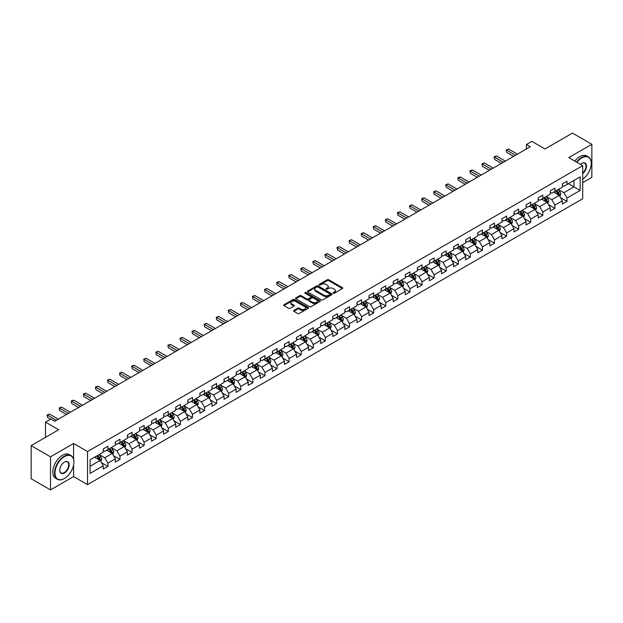 <?xml version="1.0" encoding="UTF-8"?>
<svg xmlns="http://www.w3.org/2000/svg" width="623" height="623" viewBox="0 0 623 623"><rect width="100%" height="100%" fill="white"/><g stroke="black" fill="none" stroke-linecap="round" stroke-linejoin="round"><path stroke-width="0.93" d="M333.282 293.223A0.755 0.436 0 0 0 334.349 293.223L342.424 288.566A1.075 0.623 0 0 0 342.743 288.122A1.075 0.623 0 0 0 342.424 287.686L328.742 279.782A1.075 0.623 0 0 0 327.223 279.782L319.147 284.446A0.755 0.436 0 0 0 320.206 285.061L321.258 284.462A3.442 1.986 0 0 1 326.117 284.462L327.262 285.116A3.442 1.986 0 0 1 328.266 286.518A3.442 1.986 0 0 1 327.262 287.927L326.211 288.527A0.755 0.436 0 0 0 327.277 289.142L328.321 288.542A3.442 1.986 0 0 1 333.188 288.542L334.325 289.197A3.442 1.986 0 0 1 335.338 290.606A3.442 1.986 0 0 1 334.325 292.008L333.282 292.608A0.755 0.436 0 0 0 333.282 293.223L333.282 292.608M293.854 310.418A1.075 0.623 0 0 0 293.534 310.854A1.075 0.623 0 0 0 293.854 311.298L297.685 313.509A1.075 0.623 0 0 0 299.211 313.509L308.183 308.33A1.075 0.623 0 0 0 308.494 307.894A1.075 0.623 0 0 0 308.183 307.458L294.492 299.554A1.075 0.623 0 0 0 292.974 299.554L284.002 304.733A1.075 0.623 0 0 0 283.691 305.177A1.075 0.623 0 0 0 284.002 305.613L288.644 308.292A1.075 0.623 0 0 0 290.162 308.292L294.001 306.072A1.075 0.623 0 0 0 294.313 305.636A1.075 0.623 0 0 0 294.001 305.192L291.704 303.868A2.874 1.659 0 0 1 290.863 302.692A2.874 1.659 0 0 1 292.639 301.158A2.874 1.659 0 0 1 295.769 301.516L304.779 306.718A2.874 1.659 0 0 1 305.62 307.894A2.874 1.659 0 0 1 303.845 309.429A2.874 1.659 0 0 1 300.707 309.07L299.211 308.206A1.075 0.623 0 0 0 297.685 308.206L293.854 310.418L293.854 311.298L297.685 309.094L297.685 308.206M582.715 182.64L591.85 177.36L591.85 144.279L572.49 133.096L544.993 148.967L531.832 141.366L526.412 144.497L530.282 146.732L54.769 421.265L50.899 419.03L45.479 422.16L45.479 437.362M73.592 459.198L73.592 443.49L50.51 456.815L31.15 445.64L58.64 429.761L45.479 422.16M73.592 443.49L87.532 451.543L582.715 165.648L582.715 198.737L87.532 484.624L87.532 451.543M591.85 144.279L568.768 157.603L582.715 165.648M321.328 299.865A1.075 0.623 0 0 0 322.854 299.865L331.818 294.687A1.075 0.623 0 0 0 332.137 294.243A1.075 0.623 0 0 0 331.818 293.807L318.135 285.91A1.075 0.623 0 0 0 316.616 285.91L307.645 291.089A1.075 0.623 0 0 0 307.334 291.525A1.075 0.623 0 0 0 307.645 291.961L321.328 299.865M305.325 293.386A0.755 0.436 0 0 1 306.088 293.495L306.088 292.6L319.996 300.629A1.075 0.623 0 0 1 320.315 301.073A1.075 0.623 0 0 1 319.996 301.509L311.033 306.687A1.075 0.623 0 0 1 309.506 306.687L295.824 298.791L295.824 297.911A1.075 0.623 0 0 0 295.512 298.347A1.075 0.623 0 0 0 295.824 298.791M295.824 297.911L299.663 295.691A1.075 0.623 0 0 1 301.189 295.691L306.734 298.9A1.075 0.623 0 0 0 308.253 298.9L310.799 297.428A1.075 0.623 0 0 0 311.118 296.992A1.075 0.623 0 0 0 310.799 296.548L305.021 293.215A0.755 0.436 0 0 1 306.088 292.6M50.51 456.815L50.51 489.904L31.15 478.721L31.15 445.64M101.432 462.648L107.896 466.386L107.896 463.123L115.333 458.824L115.333 462.095L119.982 459.408L119.982 456.145L127.411 451.854L127.411 455.117L132.06 452.43L132.06 449.167L139.497 444.877L139.497 448.139L144.139 445.461L144.139 442.198L151.576 437.899L151.576 441.17L156.225 438.483L156.225 435.22L163.654 430.929L163.654 434.192L168.303 431.505L168.303 428.242L175.741 423.952L175.741 427.214L180.39 424.536L180.39 421.273L187.819 416.974L187.819 420.237L192.468 417.558L192.468 414.295L199.905 410.004L199.905 413.267L204.546 410.58L204.546 407.317L211.984 403.026L211.984 406.289L216.633 403.611L216.633 400.34L224.062 396.049L224.062 399.312L228.711 396.633L228.711 393.37L236.148 389.079L236.148 392.342L240.79 389.655L240.79 386.392L248.227 382.101L248.227 385.364L252.876 382.686L252.876 379.415L260.313 375.124L260.313 378.387L264.954 375.708L264.954 372.445L272.391 368.154L272.391 371.417L277.04 368.73L277.04 365.467L284.47 361.176L284.47 364.439L289.119 361.761L289.119 358.49L296.556 354.199L296.556 357.462L301.197 354.783L301.197 351.52L308.634 347.229L308.634 350.492L313.283 347.805L313.283 344.542L320.713 340.251L320.713 343.514L325.362 340.828L325.362 337.565L332.799 333.274L332.799 336.537L337.44 333.858L337.44 330.595L344.877 326.296L344.877 329.567L349.526 326.88L349.526 323.617L356.963 319.326L356.963 322.589L361.605 319.903L361.605 316.64L369.042 312.349L369.042 315.612L373.691 312.933L373.691 309.67L381.12 305.371L381.12 308.642L385.769 305.955L385.769 302.692L393.206 298.401L393.206 301.664L397.848 298.978L397.848 295.715L405.285 291.424L405.285 294.687L409.934 292.008L409.934 288.745L417.363 284.446L417.363 287.717L422.012 285.03L422.012 281.767L429.449 277.476L429.449 280.739L434.099 278.053L434.099 274.79L441.528 270.499L441.528 273.762L446.177 271.083L446.177 267.82L453.614 263.521L453.614 266.784L458.255 264.105L458.255 260.842L465.693 256.551L465.693 259.814L470.342 257.128L470.342 253.865L477.771 249.574L477.771 252.837L482.42 250.158L482.42 246.887L489.857 242.596L489.857 245.859L494.498 243.18L494.498 239.917L501.936 235.626L501.936 238.889L506.585 236.203L506.585 232.94L514.022 228.649L514.022 231.912L518.663 229.233L518.663 225.962L526.1 221.671L526.1 224.934L530.749 222.255L530.749 218.992L538.179 214.701L538.179 217.964L542.828 215.278L542.828 212.015L550.265 207.724L550.265 210.987L554.906 208.308L554.906 205.037L562.343 200.746L562.343 204.009L566.992 201.33L566.992 198.067L580.153 190.467L580.153 176.87L573.962 180.452L573.962 186.884L580.153 190.467M107.896 466.386L103.254 469.064L103.254 465.802L90.086 473.402L90.086 459.813L103.254 452.212L103.254 448.949L107.896 446.263L107.896 449.526L115.333 445.235L115.333 441.972L119.982 439.285L119.982 442.548L127.411 438.257L127.411 434.994L132.06 432.315L132.06 435.578L139.497 431.287L139.497 428.017L144.139 425.338L144.139 428.601L151.576 424.31L151.576 421.047L156.225 418.36L156.225 421.623L163.654 417.332L163.654 414.069L168.303 411.39L168.303 414.653L175.741 410.362L175.741 407.092L180.39 404.413L180.39 407.676L187.819 403.385L187.819 400.122L192.468 397.435L192.468 400.698L199.905 396.407L199.905 393.144L204.546 390.465L204.546 393.728L211.984 389.437L211.984 386.167L216.633 383.488L216.633 386.751L224.062 382.46L224.062 379.197L228.711 376.51L228.711 379.773L236.148 375.482L236.148 372.219L240.79 369.54L240.79 372.803L248.227 368.505L248.227 365.242L252.876 362.563L252.876 365.826L260.313 361.535L260.313 358.272L264.954 355.585L264.954 358.848L272.391 354.557L272.391 351.294L277.04 348.607L277.04 351.878L284.47 347.579L284.47 344.317L289.119 341.638L289.119 344.901L296.556 340.61L296.556 337.347L301.197 334.66L301.197 337.923L308.634 333.632L308.634 330.369L313.283 327.682L313.283 330.953L320.713 326.654L320.713 323.392L325.362 320.713L325.362 323.976L332.799 319.685L332.799 316.422L337.44 313.735L337.44 316.998L344.877 312.707L344.877 309.444L349.526 306.757L349.526 310.028L356.963 305.729L356.963 302.466L361.605 299.788L361.605 303.051L369.042 298.76L369.042 295.497L373.691 292.81L373.691 296.073L381.12 291.782L381.12 288.519L385.769 285.832L385.769 289.095L393.206 284.804L393.206 281.541L397.848 278.863L397.848 282.126L405.285 277.835L405.285 274.564L409.934 271.885L409.934 275.148L417.363 270.857L417.363 267.594L422.012 264.907L422.012 268.17L429.449 263.879L429.449 260.616L434.099 257.938L434.099 261.201L441.528 256.91L441.528 253.639L446.177 250.96L446.177 254.223L453.614 249.932L453.614 246.669L458.255 243.982L458.255 247.245L465.693 242.954L465.693 239.691L470.342 237.013L470.342 240.276L477.771 235.985L477.771 232.714L482.42 230.035L482.42 233.298L489.857 229.007L489.857 225.744L494.498 223.057L494.498 226.32L501.936 222.029L501.936 218.766L506.585 216.088L506.585 219.351L514.022 215.052L514.022 211.789L518.663 209.11L518.663 212.373L526.1 208.082L526.1 204.819L530.749 202.132L530.749 205.395L538.179 201.104L538.179 197.841L542.828 195.155L542.828 198.426L550.265 194.127L550.265 190.864L554.906 188.185L554.906 191.448L562.343 187.157L562.343 183.894L566.992 181.207L566.992 184.47L580.153 176.87M106.658 450.242L112.233 453.458L104.796 457.757L99.221 454.533M103.254 450.421L104.796 451.317L107.896 449.526M104.796 457.757L107.896 463.123M112.233 453.458L115.333 458.824M118.744 443.265L124.32 446.489L116.883 450.779L111.307 447.563M115.333 443.444L116.883 444.339L119.982 442.548M116.883 450.779L119.982 456.145M124.32 446.489L127.411 451.854M130.822 436.295L136.398 439.511L128.961 443.802L123.385 440.586M127.411 436.474L128.961 437.362L132.06 435.578M128.961 443.802L132.06 449.167M136.398 439.511L139.497 444.877M142.901 429.317L148.476 432.533L141.047 436.832L135.471 433.608M139.497 429.496L141.047 430.392L144.139 428.601M141.047 436.832L144.139 442.198M148.476 432.533L151.576 437.899M154.987 422.339L160.563 425.564L153.126 429.854L147.55 426.63M151.576 422.519L153.126 423.414L156.225 421.623M153.126 429.854L156.225 435.22M160.563 425.564L163.654 430.929M167.065 415.37L172.641 418.586L165.204 422.877L159.628 419.661M163.654 415.549L165.204 416.437L168.303 414.653M165.204 422.877L168.303 428.242M172.641 418.586L175.741 423.952M179.144 408.392L184.72 411.608L177.29 415.907L171.714 412.683M175.741 408.571L177.29 409.467L180.39 407.676M177.29 415.907L180.39 421.273M184.72 411.608L187.819 416.974M191.23 401.414L196.806 404.639L189.369 408.929L183.793 405.705M187.819 401.594L189.369 402.489L192.468 400.698M189.369 408.929L192.468 414.295M196.806 404.639L199.905 410.004M203.308 394.445L208.884 397.661L201.455 401.952L195.871 398.736M199.905 394.624L201.455 395.512L204.546 393.728M201.455 401.952L204.546 407.317M208.884 397.661L211.984 403.026M215.394 387.467L220.97 390.683L213.533 394.974L207.957 391.758M211.984 387.646L213.533 388.542L216.633 386.751M213.533 394.974L216.633 400.34M220.97 390.683L224.062 396.049M227.473 380.489L233.049 383.713L225.612 388.004L220.036 384.78M224.062 380.669L225.612 381.564L228.711 379.773M225.612 388.004L228.711 393.37M233.049 383.713L236.148 389.079M239.551 373.52L245.127 376.736L237.698 381.027L232.122 377.811M236.148 373.691L237.698 374.587L240.79 372.803M237.698 381.027L240.79 386.392M245.127 376.736L248.227 382.101M251.637 366.542L257.213 369.758L249.776 374.049L244.2 370.833M248.227 366.721L249.776 367.617L252.876 365.826M249.776 374.049L252.876 379.415M257.213 369.758L260.313 375.124M263.716 359.564L269.292 362.788L261.855 367.079L256.279 363.855M260.313 359.744L261.855 360.639L264.954 358.848M261.855 367.079L264.954 372.445M269.292 362.788L272.391 368.154M275.794 352.587L281.37 355.811L273.941 360.102L268.365 356.886M272.391 352.766L273.941 353.662L277.04 351.878M273.941 360.102L277.04 365.467M281.37 355.811L284.47 361.176M287.881 345.617L293.456 348.833L286.019 353.124L280.443 349.908M284.47 345.796L286.019 346.692L289.119 344.901M286.019 353.124L289.119 358.49M293.456 348.833L296.556 354.199M299.959 338.639L305.535 341.863L298.106 346.154L292.53 342.93M296.556 338.819L298.106 339.714L301.197 337.923M298.106 346.154L301.197 351.52M305.535 341.863L308.634 347.229M312.045 331.662L317.621 334.886L310.184 339.177L304.608 335.961M308.634 331.841L310.184 332.737L313.283 330.953M310.184 339.177L313.283 344.542M317.621 334.886L320.713 340.251M324.124 324.692L329.699 327.908L322.262 332.199L316.686 328.983M320.713 324.871L322.262 325.767L325.362 323.976M322.262 332.199L325.362 337.565M329.699 327.908L332.799 333.274M336.202 317.714L341.778 320.931L334.349 325.229L328.773 322.005M332.799 317.894L334.349 318.789L337.44 316.998M334.349 325.229L337.44 330.595M341.778 320.931L344.877 326.296M348.288 310.737L353.864 313.961L346.427 318.252L340.851 315.036M344.877 310.916L346.427 311.812L349.526 310.028M346.427 318.252L349.526 323.617M353.864 313.961L356.963 319.326M360.367 303.767L365.942 306.983L358.505 311.274L352.93 308.058M356.963 303.946L358.505 304.842L361.605 303.051M358.505 311.274L361.605 316.64M365.942 306.983L369.042 312.349M372.453 296.789L378.029 300.006L370.592 304.304L365.016 301.08M369.042 296.969L370.592 297.864L373.691 296.073M370.592 304.304L373.691 309.67M378.029 300.006L381.12 305.371M384.531 289.812L390.107 293.036L382.67 297.327L377.094 294.111M381.12 289.991L382.67 290.886L385.769 289.095M382.67 297.327L385.769 302.692M390.107 293.036L393.206 298.401M396.61 282.842L402.185 286.058L394.756 290.349L389.18 287.133M393.206 283.021L394.756 283.909L397.848 282.126M394.756 290.349L397.848 295.715M402.185 286.058L405.285 291.424M408.696 275.864L414.272 279.081L406.835 283.379L401.259 280.155M405.285 276.044L406.835 276.939L409.934 275.148M406.835 283.379L409.934 288.745M414.272 279.081L417.363 284.446M420.774 268.887L426.35 272.111L418.913 276.402L413.337 273.178M417.363 269.066L418.913 269.961L422.012 268.17M418.913 276.402L422.012 281.767M426.35 272.111L429.449 277.476M432.853 261.917L438.428 265.133L430.999 269.424L425.423 266.208M429.449 262.096L430.999 262.984L434.099 261.201M430.999 269.424L434.099 274.79M438.428 265.133L441.528 270.499M444.939 254.939L450.515 258.156L443.078 262.454L437.502 259.23M441.528 255.119L443.078 256.014L446.177 254.223M443.078 262.454L446.177 267.82M450.515 258.156L453.614 263.521M457.017 247.962L462.593 251.186L455.164 255.477L449.58 252.253M453.614 248.141L455.164 249.036L458.255 247.245M455.164 255.477L458.255 260.842M462.593 251.186L465.693 256.551M469.103 240.992L474.679 244.208L467.242 248.499L461.666 245.283M465.693 241.171L467.242 242.059L470.342 240.276M467.242 248.499L470.342 253.865M474.679 244.208L477.771 249.574M481.182 234.014L486.758 237.231L479.321 241.522L473.745 238.305M477.771 234.193L479.321 235.089L482.42 233.298M479.321 241.522L482.42 246.887M486.758 237.231L489.857 242.596M493.26 227.037L498.836 230.261L491.407 234.552L485.831 231.328M489.857 227.216L491.407 228.111L494.498 226.32M491.407 234.552L494.498 239.917M498.836 230.261L501.936 235.626M505.346 220.067L510.922 223.283L503.485 227.574L497.909 224.358M501.936 220.238L503.485 221.134L506.585 219.351M503.485 227.574L506.585 232.94M510.922 223.283L514.022 228.649M517.425 213.089L523.001 216.306L515.564 220.597L509.988 217.38M514.022 213.268L515.564 214.164L518.663 212.373M515.564 220.597L518.663 225.962M523.001 216.306L526.1 221.671M529.503 206.112L535.079 209.336L527.65 213.627L522.074 210.403M526.1 206.291L527.65 207.186L530.749 205.395M527.65 213.627L530.749 218.992M535.079 209.336L538.179 214.701M541.589 199.134L547.165 202.358L539.728 206.649L534.152 203.433M538.179 199.313L539.728 200.209L542.828 198.426M539.728 206.649L542.828 212.015M547.165 202.358L550.265 207.724M553.668 192.164L559.244 195.381L551.814 199.672L546.239 196.455M550.265 192.343L551.814 193.239L554.906 191.448M551.814 199.672L554.906 205.037M559.244 195.381L562.343 200.746M568.386 183.668L573.962 186.884L563.893 192.702L558.317 189.478M562.343 185.366L563.893 186.261L566.992 184.47M563.893 192.702L566.992 198.067M50.51 489.904L73.592 476.579L87.532 484.624M526.412 144.497L526.412 148.967M90.086 466.253L100.155 460.436L94.579 457.22M100.155 460.436L103.254 465.802M560.521 197.592L566.992 201.33M548.442 204.57L554.906 208.308M536.364 211.547L542.828 215.278M524.278 218.517L530.749 222.255M512.199 225.495L518.663 229.233M500.113 232.472L506.585 236.203M488.035 239.45L494.498 243.18M475.956 246.42L482.42 250.158M463.87 253.397L470.342 257.128M451.792 260.375L458.255 264.105M439.713 267.345L446.177 271.083M427.627 274.322L434.099 278.053M415.549 281.3L422.012 285.03M403.463 288.27L409.934 292.008M391.384 295.247L397.848 298.978M379.306 302.225L385.769 305.955M367.22 309.195L373.691 312.933M355.141 316.173L361.605 319.903M343.055 323.15L349.526 326.88M330.977 330.12L337.44 333.858M318.898 337.098L325.362 340.828M306.812 344.075L313.283 347.805M294.734 351.045L301.197 354.783M282.655 358.023L289.119 361.761M270.569 365L277.04 368.73M258.49 371.97L264.954 375.708M246.404 378.948L252.876 382.686M234.326 385.925L240.79 389.655M222.247 392.903L228.711 396.633M210.161 399.873L216.633 403.611M198.083 406.85L204.546 410.58M186.004 413.828L192.468 417.558M173.918 420.798L180.39 424.536M161.84 427.775L168.303 431.505M149.754 434.753L156.225 438.483M137.675 441.723L144.139 445.461M125.597 448.7L132.06 452.43M113.511 455.678L119.982 459.408M73.592 476.579L73.592 465.038M333.585 293.332L334.325 292.903A3.442 1.986 0 0 0 335.338 291.494L335.338 290.606M328.266 286.518L328.266 287.413A3.442 1.986 0 0 1 327.262 288.823L326.514 289.251M342.424 287.686L342.424 288.566L328.742 280.677A1.075 0.623 0 0 0 327.223 280.677L319.443 285.17M331.818 293.807L331.818 294.687L318.135 286.798A1.075 0.623 0 0 0 316.616 286.798L307.661 291.969L307.645 291.089M329.917 294.554A0.755 0.436 0 0 0 329.917 293.939L317.909 287.001A0.755 0.436 0 0 0 316.842 287.001L315.744 287.639A3.442 1.986 0 0 0 314.732 289.049A3.442 1.986 0 0 0 315.744 290.45L323.952 295.193A3.442 1.986 0 0 0 328.819 295.193L329.917 294.554L329.917 295.45A0.755 0.436 0 0 0 330.143 295.138L330.143 294.243M314.732 289.049L314.732 289.936A3.442 1.986 0 0 0 315.744 291.346L315.744 290.45M329.917 295.45L328.819 296.081A3.442 1.986 0 0 1 323.952 296.081L315.744 291.346M295.839 298.799L299.663 296.587L299.663 295.691M311.118 296.992L311.118 297.88A1.075 0.623 0 0 1 310.799 298.324L308.253 299.795A1.075 0.623 0 0 1 306.734 299.795L301.189 296.587A1.075 0.623 0 0 0 299.663 296.587M306.088 293.495L319.988 301.516M312.497 302.225A2.874 1.659 0 0 0 315.627 302.583A2.874 1.659 0 0 0 317.403 301.049A2.874 1.659 0 0 0 316.562 299.873L313.385 298.043A1.075 0.623 0 0 0 311.866 298.043L309.32 299.515A1.075 0.623 0 0 0 309.008 299.951A1.075 0.623 0 0 0 309.32 300.387L312.497 302.225L312.497 303.113A2.874 1.659 0 0 0 315.627 303.479A2.874 1.659 0 0 0 317.403 301.945L317.403 301.049M309.008 299.951L309.008 300.847A1.075 0.623 0 0 0 309.32 301.283L309.32 300.387M312.497 303.113L309.32 301.283M305.62 307.894L305.62 308.79A2.874 1.659 0 0 1 303.845 310.324A2.874 1.659 0 0 1 300.707 309.966L299.211 309.094A1.075 0.623 0 0 0 297.685 309.094M290.863 302.692L290.863 303.588A2.874 1.659 0 0 0 291.704 304.764L291.704 303.868M293.986 306.08L291.704 304.764M308.167 308.338L294.492 300.45A1.075 0.623 0 0 0 292.974 300.45L284.018 305.62L284.002 304.733M559.859 196.44L560.778 194.119A2.905 1.674 -120 0 0 559.851 191.65L558.255 189.517M555.467 193.2L554.384 191.752M555.856 190.903L557.453 193.037A2.905 1.674 60 0 1 558.286 194.781L559.213 194.244A2.905 1.674 -120 0 0 558.379 192.499L556.783 190.365M556.059 190.786L557.826 193.153A1.48 0.857 60 0 1 558.099 193.605L559.213 194.244M515.486 155.275L506.608 150.143L508.539 149.029L517.425 154.154M513.554 156.396L506.608 152.386L506.18 149.902L508.539 149.029M506.608 152.386L506.18 149.902M582.715 179.19A13.363 7.717 120 0 0 591.227 163.413A13.363 7.717 120 0 0 581.781 157.954A13.363 7.717 120 0 0 576.929 162.307M576.524 162.081A13.69 7.904 -60 0 1 581.547 157.557A13.69 7.904 -60 0 1 588.392 156.879A13.69 7.904 -60 0 1 591.227 163.148A13.69 7.904 -60 0 1 591.227 163.281M580.488 164.363A6.682 3.855 -60 0 1 581.781 163.413L581.781 163.413A6.682 3.855 -60 0 1 586.484 165.617A6.682 3.855 -60 0 1 582.715 173.677M574.827 161.092A13.69 7.904 -60 0 1 579.849 156.575A13.69 7.904 -60 0 1 586.695 155.89L588.392 156.879M582.715 173.069A6.355 3.668 120 0 0 585.885 167.571A6.355 3.668 120 0 0 584.724 163.234A6.355 3.668 120 0 0 581.664 163.483M64.216 478.589L64.449 478.456A13.363 7.717 120 0 0 73.903 462.095A13.363 7.717 120 0 0 64.449 456.636A13.363 7.717 120 0 0 55.003 472.997A13.363 7.717 120 0 0 64.449 478.456L64.216 478.589A13.69 7.904 -60 0 1 57.371 479.266A13.69 7.904 -60 0 1 55.276 468.301A13.69 7.904 -60 0 1 64.216 456.231A13.69 7.904 -60 0 1 71.061 455.553A13.69 7.904 -60 0 1 73.903 461.822A13.69 7.904 -60 0 1 73.896 461.955M64.449 472.997A6.682 3.855 -60 0 1 59.73 470.272A6.682 3.855 -60 0 1 64.449 462.095L64.449 462.095A6.682 3.855 -60 0 1 69.176 464.82A6.682 3.855 -60 0 1 64.449 472.997M59.73 470.139A6.355 3.668 120 0 0 61.046 472.912A6.355 3.668 120 0 0 64.216 472.6A6.355 3.668 120 0 0 68.366 467.001A6.355 3.668 120 0 0 67.393 461.908A6.355 3.668 120 0 0 64.333 462.157M57.371 479.266L55.673 478.285A13.69 7.904 -60 0 1 53.57 467.312A13.69 7.904 -60 0 1 62.518 455.249A13.69 7.904 -60 0 1 69.363 454.572L71.061 455.553M547.773 203.417L548.699 201.097A2.905 1.674 -120 0 0 547.773 198.628L546.176 196.494M543.388 200.178L542.298 198.729M543.77 197.88L545.374 200.014A2.905 1.674 60 0 1 546.2 201.759L547.134 201.221A2.905 1.674 -120 0 0 546.301 199.477L544.704 197.343M543.972 197.764L545.748 200.131A1.48 0.857 60 0 1 546.013 200.575L547.134 201.221M535.694 210.395L536.613 208.074A2.905 1.674 -120 0 0 535.687 205.598L534.09 203.464M531.302 207.148L530.22 205.699M531.692 204.85L533.288 206.984A2.905 1.674 60 0 1 534.121 208.728L535.048 208.199A2.905 1.674 -120 0 0 534.215 206.447L532.618 204.313M531.894 204.733L533.67 207.101A1.48 0.857 60 0 1 533.934 207.552L535.048 208.199M503.407 162.253L494.522 157.121L496.461 156.007L505.346 161.131M501.468 163.366L494.522 159.356L494.101 156.879L496.461 156.007M494.522 159.356L494.101 156.879M491.329 169.222L482.443 164.098L484.383 162.977L493.26 168.109M489.39 170.344L482.443 166.333L482.015 163.849L484.383 162.977M482.443 166.333L482.015 163.849M523.616 217.365L524.535 215.044A2.905 1.674 -120 0 0 523.608 212.575L522.012 210.442M519.224 214.125L518.141 212.677M519.613 211.828L521.21 213.962A2.905 1.674 60 0 1 522.035 215.706L522.97 215.169A2.905 1.674 -120 0 0 522.136 213.424L520.54 211.29M519.808 211.711L521.583 214.078A1.48 0.857 60 0 1 521.856 214.53L522.97 215.169M511.53 224.342L512.456 222.022A2.905 1.674 -120 0 0 511.53 219.553L509.925 217.419M507.145 221.103L506.055 219.654M507.527 218.805L509.123 220.939A2.905 1.674 60 0 1 509.957 222.684L510.883 222.146A2.905 1.674 -120 0 0 510.058 220.402L508.454 218.268M507.729 218.689L509.505 221.056A1.48 0.857 60 0 1 509.77 221.5L510.883 222.146M499.451 231.32L500.37 228.999A2.905 1.674 -120 0 0 499.444 226.523L497.847 224.389M495.059 228.08L493.977 226.624M495.449 225.775L497.045 227.909A2.905 1.674 60 0 1 497.878 229.653L498.805 229.124A2.905 1.674 -120 0 0 497.972 227.372L496.375 225.238M495.651 225.658L497.419 228.026A1.48 0.857 60 0 1 497.691 228.477L498.805 229.124M479.243 176.2L470.365 171.068L472.296 169.954L481.182 175.086M477.311 177.321L470.365 173.311L469.937 170.827L472.296 169.954M470.365 173.311L469.937 170.827M467.164 183.178L458.279 178.046L460.218 176.932L469.103 182.056M465.225 184.291L458.279 180.281L457.858 177.804L460.218 176.932M458.279 180.281L457.858 177.804M455.086 190.147L446.2 185.023L448.139 183.902L457.017 189.034M453.147 191.269L446.2 187.258L445.772 184.774L448.139 183.902M446.2 187.258L445.772 184.774M487.373 238.29L488.292 235.969A2.905 1.674 -120 0 0 487.365 233.5L485.769 231.367M482.981 235.05L481.89 233.602M483.362 232.753L484.967 234.887A2.905 1.674 60 0 1 485.792 236.631L486.727 236.094A2.905 1.674 -120 0 0 485.893 234.349L484.297 232.215M483.565 232.636L485.34 235.003A1.48 0.857 60 0 1 485.613 235.455L486.727 236.094M443 197.125L434.122 192.001L436.053 190.879L444.939 196.011M441.068 198.246L434.122 194.236L433.694 191.752L436.053 190.879M434.122 194.236L433.694 191.752M475.287 245.267L476.206 242.947A2.905 1.674 -120 0 0 475.287 240.478L473.682 238.344M470.895 242.028L469.812 240.579M471.284 239.73L472.88 241.864A2.905 1.674 60 0 1 473.714 243.609L474.64 243.071A2.905 1.674 -120 0 0 473.815 241.327L472.211 239.193M471.486 239.614L473.262 241.981A1.48 0.857 60 0 1 473.527 242.425L474.64 243.071M430.921 204.103L422.036 198.971L423.975 197.857L432.853 202.981M428.982 205.216L422.036 201.206L421.607 198.729L423.975 197.857M422.036 201.206L421.607 198.729M463.208 252.245L464.127 249.924A2.905 1.674 -120 0 0 463.2 247.448L461.604 245.314M458.816 249.005L457.734 247.549M459.206 246.7L460.802 248.834A2.905 1.674 60 0 1 461.635 250.586L462.562 250.049A2.905 1.674 -120 0 0 461.729 248.297L460.132 246.163M459.408 246.583L461.176 248.951A1.48 0.857 60 0 1 461.448 249.402L462.562 250.049M418.835 211.072L409.957 205.948L411.889 204.827L420.774 209.959M416.904 212.194L409.957 208.183L409.529 205.699L411.889 204.827M409.957 208.183L409.529 205.699M451.122 259.215L452.049 256.894A2.905 1.674 -120 0 0 451.122 254.425L449.526 252.292M446.738 255.975L445.647 254.527M447.119 253.678L448.716 255.812A2.905 1.674 60 0 1 449.549 257.556L450.476 257.019A2.905 1.674 -120 0 0 449.65 255.274L448.054 253.14M447.322 253.561L449.097 255.928A1.48 0.857 60 0 1 449.362 256.38L450.476 257.019M406.757 218.05L397.871 212.926L399.81 211.804L408.696 216.936M404.818 219.171L397.871 215.161L397.451 212.677L399.81 211.804M397.871 215.161L397.451 212.677M439.044 266.192L439.963 263.872A2.905 1.674 -120 0 0 439.036 261.403L437.439 259.269M434.652 262.953L433.569 261.504M435.041 260.655L436.637 262.789A2.905 1.674 60 0 1 437.471 264.534L438.397 263.996A2.905 1.674 -120 0 0 437.564 262.252L435.968 260.118M435.243 260.539L437.019 262.906A1.48 0.857 60 0 1 437.284 263.35L438.397 263.996M394.678 225.028L385.793 219.896L387.732 218.782L396.61 223.906M392.739 226.141L385.793 222.131L385.364 219.654L387.732 218.782M385.793 222.131L385.364 219.654M426.965 273.17L427.884 270.849A2.905 1.674 -120 0 0 426.957 268.373L425.361 266.239M422.573 269.93L421.491 268.474M422.955 267.625L424.559 269.759A2.905 1.674 60 0 1 425.384 271.511L426.319 270.974A2.905 1.674 -120 0 0 425.486 269.222L423.889 267.096M423.157 267.508L424.933 269.876A1.48 0.857 60 0 1 425.205 270.327L426.319 270.974M382.592 232.005L373.714 226.873L375.646 225.752L384.531 230.884M380.661 233.119L373.714 229.108L373.286 226.624L375.646 225.752M373.714 229.108L373.286 226.624M414.879 280.14L415.806 277.819A2.905 1.674 -120 0 0 414.879 275.35L413.275 273.217M410.495 276.9L409.404 275.452M410.876 274.603L412.473 276.737A2.905 1.674 60 0 1 413.306 278.481L414.233 277.944A2.905 1.674 -120 0 0 413.407 276.199L411.803 274.065M411.079 274.486L412.854 276.853A1.48 0.857 60 0 1 413.119 277.305L414.233 277.944M370.514 238.975L361.628 233.851L363.567 232.729L372.453 237.861M368.575 240.096L361.628 236.086L361.208 233.602L363.567 232.729M361.628 236.086L361.208 233.602M402.801 287.117L403.72 284.797A2.905 1.674 -120 0 0 402.793 282.328L401.196 280.194M398.409 283.878L397.326 282.429M398.798 281.58L400.394 283.714A2.905 1.674 60 0 1 401.228 285.459L402.154 284.921A2.905 1.674 -120 0 0 401.321 283.177L399.725 281.043M399 281.464L400.768 283.831A1.48 0.857 60 0 1 401.041 284.275L402.154 284.921M358.435 245.953L349.55 240.821L351.481 239.707L360.367 244.831M356.496 247.066L349.55 243.056L349.121 240.579L351.481 239.707M349.55 243.056L349.121 240.579M390.714 294.095L391.641 291.774A2.905 1.674 -120 0 0 390.714 289.298L389.118 287.164M386.33 290.855L385.24 289.407M386.712 288.55L388.316 290.684A2.905 1.674 60 0 1 389.141 292.436L390.076 291.899A2.905 1.674 -120 0 0 389.243 290.154L387.646 288.021M386.914 288.433L388.69 290.801A1.48 0.857 60 0 1 388.954 291.252L390.076 291.899M346.349 252.93L337.464 247.798L339.403 246.677L348.288 251.809M344.418 254.044L337.464 250.033L337.043 247.549L339.403 246.677M337.464 250.033L337.043 247.549M378.636 301.073L379.555 298.744A2.905 1.674 -120 0 0 378.628 296.275L377.032 294.142M374.244 297.825L373.161 296.377M374.633 295.528L376.23 297.662A2.905 1.674 60 0 1 377.063 299.406L377.99 298.869A2.905 1.674 -120 0 0 377.164 297.124L375.56 294.991M374.836 295.411L376.611 297.778A1.48 0.857 60 0 1 376.876 298.23L377.99 298.869M334.271 259.9L325.385 254.776L327.324 253.654L336.202 258.786M332.332 261.021L325.385 257.011L324.957 254.527L327.324 253.654M325.385 257.011L324.957 254.527M366.558 308.042L367.477 305.722A2.905 1.674 -120 0 0 366.55 303.253L364.953 301.119M362.165 304.803L361.083 303.354M362.555 302.505L364.151 304.639A2.905 1.674 60 0 1 364.977 306.384L365.911 305.846A2.905 1.674 -120 0 0 365.078 304.102L363.482 301.968M362.757 302.389L364.525 304.756A1.48 0.857 60 0 1 364.798 305.2L365.911 305.846M322.184 266.878L313.307 261.746L315.238 260.632L324.124 265.756M320.253 267.991L313.307 263.981L312.878 261.504L315.238 260.632M313.307 263.981L312.878 261.504M354.471 315.02L355.398 312.699A2.905 1.674 -120 0 0 354.471 310.223L352.867 308.097M350.087 311.78L348.997 310.332M350.469 309.475L352.065 311.609A2.905 1.674 60 0 1 352.898 313.361L353.825 312.824A2.905 1.674 -120 0 0 353 311.079L351.403 308.946M350.671 309.358L352.447 311.726A1.48 0.857 60 0 1 352.711 312.178L353.825 312.824M310.106 273.855L301.221 268.723L303.16 267.61L312.045 272.734M308.167 274.969L301.221 270.958L300.8 268.474L303.16 267.61M301.221 270.958L300.8 268.474M342.393 321.998L343.312 319.677A2.905 1.674 -120 0 0 342.385 317.2L340.789 315.067M338.001 318.75L336.918 317.302M338.39 316.453L339.987 318.587A2.905 1.674 60 0 1 340.82 320.331L341.747 319.794A2.905 1.674 -120 0 0 340.913 318.049L339.317 315.916M338.593 316.336L340.36 318.703A1.48 0.857 60 0 1 340.633 319.155L341.747 319.794M298.028 280.825L289.142 275.701L291.081 274.579L299.959 279.711M296.089 281.946L289.142 277.936L288.714 275.452L291.081 274.579M289.142 277.936L288.714 275.452M330.315 328.967L331.234 326.647A2.905 1.674 -120 0 0 330.307 324.178L328.71 322.044M325.922 325.728L324.832 324.279M326.304 323.43L327.908 325.564A2.905 1.674 60 0 1 328.734 327.309L329.668 326.771A2.905 1.674 -120 0 0 328.835 325.027L327.239 322.893M326.507 323.314L328.282 325.681A1.48 0.857 60 0 1 328.555 326.125L329.668 326.771M285.941 287.803L277.064 282.671L278.995 281.557L287.881 286.681M284.01 288.916L277.064 284.906L276.635 282.429L278.995 281.557M277.064 284.906L276.635 282.429M318.228 335.945L319.147 333.624A2.905 1.674 -120 0 0 318.228 331.156L316.624 329.022M313.836 332.705L312.754 331.257M314.226 330.408L315.822 332.542A2.905 1.674 60 0 1 316.655 334.286L317.582 333.749A2.905 1.674 -120 0 0 316.757 332.004L315.152 329.871M314.428 330.291L316.204 332.659A1.48 0.857 60 0 1 316.468 333.103L317.582 333.749M273.863 294.78L264.977 289.648L266.917 288.535L275.794 293.659M271.924 295.894L264.977 291.883L264.549 289.407L266.917 288.535M264.977 291.883L264.549 289.407M306.15 342.923L307.069 340.602A2.905 1.674 -120 0 0 306.142 338.125L304.546 335.992M301.758 339.675L300.675 338.227M302.147 337.378L303.744 339.512A2.905 1.674 60 0 1 304.577 341.256L305.504 340.719A2.905 1.674 -120 0 0 304.67 338.974L303.074 336.841M302.35 337.261L304.117 339.628A1.48 0.857 60 0 1 304.39 340.08L305.504 340.719M261.777 301.75L252.899 296.626L254.83 295.504L263.716 300.636M259.846 302.871L252.899 298.861L252.471 296.377L254.83 295.504M252.899 298.861L252.471 296.377M294.064 349.892L294.991 347.572A2.905 1.674 -120 0 0 294.064 345.103L292.467 342.969M289.679 346.653L288.589 345.204M290.061 344.355L291.665 346.489A2.905 1.674 60 0 1 292.491 348.234L293.425 347.696A2.905 1.674 -120 0 0 292.592 345.952L290.996 343.818M290.263 344.239L292.039 346.606A1.48 0.857 60 0 1 292.304 347.058L293.425 347.696M249.698 308.728L240.813 303.596L242.752 302.482L251.637 307.606M247.759 309.849L240.813 305.838L240.392 303.354L242.752 302.482M240.813 305.838L240.392 303.354M281.985 356.87L282.904 354.549A2.905 1.674 -120 0 0 281.978 352.081L280.381 349.947M277.593 353.63L276.511 352.182M277.983 351.333L279.579 353.467A2.905 1.674 60 0 1 280.412 355.211L281.339 354.674A2.905 1.674 -120 0 0 280.506 352.93L278.909 350.796M278.185 351.216L279.961 353.584A1.48 0.857 60 0 1 280.225 354.028L281.339 354.674M237.62 315.705L228.734 310.573L230.674 309.46L239.551 314.584M235.681 316.819L228.734 312.808L228.306 310.332L230.674 309.46M228.734 312.808L228.306 310.332M269.907 363.848L270.826 361.527A2.905 1.674 -120 0 0 269.899 359.05L268.303 356.917M265.515 360.6L264.432 359.152M265.896 358.303L267.501 360.437A2.905 1.674 60 0 1 268.326 362.181L269.261 361.651A2.905 1.674 -120 0 0 268.427 359.899L266.831 357.766M266.099 358.186L267.874 360.553A1.48 0.857 60 0 1 268.147 361.005L269.261 361.651M225.534 322.675L216.656 317.551L218.587 316.429L227.473 321.561M223.602 323.796L216.656 319.786L216.228 317.302L218.587 316.429M216.656 319.786L216.228 317.302M257.821 370.817L258.747 368.497A2.905 1.674 -120 0 0 257.821 366.028L256.217 363.894M253.436 367.578L252.346 366.129M253.818 365.28L255.414 367.414A2.905 1.674 60 0 1 256.248 369.159L257.174 368.621A2.905 1.674 -120 0 0 256.349 366.877L254.745 364.743M254.02 365.164L255.796 367.531A1.48 0.857 60 0 1 256.061 367.983L257.174 368.621M213.455 329.653L204.57 324.521L206.509 323.407L215.394 328.539M211.516 330.774L204.57 326.764L204.149 324.279L206.509 323.407M204.57 326.764L204.149 324.279M245.742 377.795L246.661 375.474A2.905 1.674 -120 0 0 245.735 373.006L244.138 370.872M241.35 374.555L240.268 373.107M241.74 372.258L243.336 374.392A2.905 1.674 60 0 1 244.169 376.136L245.096 375.599A2.905 1.674 -120 0 0 244.263 373.855L242.666 371.721M241.942 372.141L243.71 374.509A1.48 0.857 60 0 1 243.982 374.953L245.096 375.599M201.377 336.63L192.491 331.498L194.431 330.385L203.308 335.509M199.438 337.744L192.491 333.733L192.063 331.257L194.431 330.385M192.491 333.733L192.063 331.257M233.664 384.773L234.583 382.452A2.905 1.674 -120 0 0 233.656 379.975L232.06 377.842M229.272 381.533L228.182 380.077M229.653 379.228L231.258 381.362A2.905 1.674 60 0 1 232.083 383.106L233.018 382.577A2.905 1.674 -120 0 0 232.184 380.824L230.588 378.691M229.856 379.111L231.631 381.478A1.48 0.857 60 0 1 231.904 381.93L233.018 382.577M189.291 343.6L180.413 338.476L182.344 337.355L191.23 342.486M187.359 344.721L180.413 340.711L179.985 338.227L182.344 337.355M180.413 340.711L179.985 338.227M221.578 391.742L222.497 389.422A2.905 1.674 -120 0 0 221.578 386.953L219.974 384.819M217.186 388.503L216.103 387.054M217.575 386.205L219.171 388.339A2.905 1.674 60 0 1 220.005 390.084L220.931 389.546A2.905 1.674 -120 0 0 220.106 387.802L218.502 385.668M217.777 386.089L219.553 388.456A1.48 0.857 60 0 1 219.818 388.908L220.931 389.546M177.212 350.578L168.327 345.454L170.266 344.332L179.144 349.464M175.273 351.699L168.327 347.689L167.899 345.204L170.266 344.332M168.327 347.689L167.899 345.204M209.499 398.72L210.418 396.399A2.905 1.674 -120 0 0 209.492 393.931L207.895 391.797M205.107 395.48L204.025 394.032M205.497 393.183L207.093 395.317A2.905 1.674 60 0 1 207.926 397.061L208.853 396.524A2.905 1.674 -120 0 0 208.02 394.78L206.423 392.646M205.699 393.066L207.467 395.434A1.48 0.857 60 0 1 207.739 395.878L208.853 396.524M165.126 357.555L156.248 352.423L158.18 351.31L167.065 356.434M163.195 358.669L156.248 354.658L155.82 352.182L158.18 351.31M156.248 354.658L155.82 352.182M197.413 405.698L198.34 403.377A2.905 1.674 -120 0 0 197.413 400.9L195.809 398.767M193.029 402.458L191.939 401.002M193.41 400.153L195.007 402.287A2.905 1.674 60 0 1 195.84 404.039L196.767 403.502A2.905 1.674 -120 0 0 195.941 401.749L194.345 399.616M193.613 400.036L195.388 402.403A1.48 0.857 60 0 1 195.653 402.855L196.767 403.502M153.048 364.525L144.162 359.401L146.101 358.28L154.987 363.411M151.109 365.646L144.162 361.636L143.742 359.152L146.101 358.28M144.162 361.636L143.742 359.152M185.335 412.667L186.254 410.347A2.905 1.674 -120 0 0 185.327 407.878L183.73 405.744M180.943 409.428L179.86 407.979M181.332 407.13L182.928 409.264A2.905 1.674 60 0 1 183.762 411.009L184.688 410.471A2.905 1.674 -120 0 0 183.855 408.727L182.259 406.593M181.534 407.014L183.31 409.381A1.48 0.857 60 0 1 183.575 409.833L184.688 410.471M140.969 371.503L132.084 366.379L134.023 365.257L142.901 370.389M139.03 372.624L132.084 368.614L131.655 366.129L134.023 365.257M132.084 368.614L131.655 366.129M173.256 419.645L174.175 417.324A2.905 1.674 -120 0 0 173.249 414.856L171.652 412.722M168.864 416.405L167.774 414.957M169.246 414.108L170.85 416.242A2.905 1.674 60 0 1 171.675 417.986L172.61 417.449A2.905 1.674 -120 0 0 171.777 415.705L170.18 413.571M169.448 413.991L171.224 416.359A1.48 0.857 60 0 1 171.496 416.803L172.61 417.449M128.883 378.48L120.005 373.348L121.937 372.235L130.822 377.359M126.952 379.594L120.005 375.583L119.577 373.107L121.937 372.235M120.005 375.583L119.577 373.107M161.17 426.623L162.097 424.302A2.905 1.674 -120 0 0 161.17 421.826L159.566 419.692M156.786 423.383L155.695 421.927M157.167 421.078L158.764 423.212A2.905 1.674 60 0 1 159.597 424.964L160.524 424.427A2.905 1.674 -120 0 0 159.698 422.674L158.094 420.541M157.37 420.961L159.145 423.329A1.48 0.857 60 0 1 159.41 423.78L160.524 424.427M116.805 385.45L107.919 380.326L109.858 379.205L118.744 384.336M114.866 386.572L107.919 382.561L107.499 380.077L109.858 379.205M107.919 382.561L107.499 380.077M149.092 433.592L150.011 431.272A2.905 1.674 -120 0 0 149.084 428.803L147.487 426.669M144.7 430.353L143.617 428.904M145.089 428.056L146.685 430.189A2.905 1.674 60 0 1 147.519 431.934L148.445 431.396A2.905 1.674 -120 0 0 147.612 429.652L146.016 427.518M145.291 427.939L147.059 430.306A1.48 0.857 60 0 1 147.332 430.758L148.445 431.396M104.726 392.428L95.841 387.304L97.772 386.182L106.658 391.314M102.787 393.549L95.841 389.539L95.412 387.054L97.772 386.182M95.841 389.539L95.412 387.054M137.005 440.57L137.932 438.249A2.905 1.674 -120 0 0 137.005 435.781L135.409 433.647M132.621 437.33L131.531 435.882M133.003 435.033L134.607 437.167A2.905 1.674 60 0 1 135.432 438.911L136.367 438.374A2.905 1.674 -120 0 0 135.534 436.63L133.937 434.496M133.205 434.916L134.981 437.284A1.48 0.857 60 0 1 135.246 437.728L136.367 438.374M92.64 399.405L83.755 394.273L85.694 393.16L94.579 398.284M90.701 400.519L83.755 396.508L83.334 394.032L85.694 393.16M83.755 396.508L83.334 394.032M124.927 447.548L125.846 445.227A2.905 1.674 -120 0 0 124.919 442.751L123.323 440.617M120.535 444.308L119.452 442.86M120.924 442.003L122.521 444.137A2.905 1.674 60 0 1 123.354 445.889L124.281 445.352A2.905 1.674 -120 0 0 123.455 443.607L121.851 441.473M121.127 441.886L122.902 444.254A1.48 0.857 60 0 1 123.167 444.705L124.281 445.352M80.562 406.383L71.676 401.251L73.615 400.13L82.493 405.262M78.623 407.497L71.676 403.486L71.248 401.002L73.615 400.13M71.676 403.486L71.248 401.002M112.849 454.525L113.768 452.197A2.905 1.674 -120 0 0 112.841 449.728L111.244 447.594M108.457 451.278L107.374 449.829M108.846 448.981L110.442 451.114A2.905 1.674 60 0 1 111.268 452.859L112.202 452.321A2.905 1.674 -120 0 0 111.369 450.577L109.773 448.443M109.048 448.864L110.816 451.231A1.48 0.857 60 0 1 111.089 451.683L112.202 452.321M68.475 413.353L59.598 408.229L61.529 407.107L70.415 412.239M66.544 414.474L59.598 410.464L59.169 407.979L61.529 407.107M59.598 410.464L59.169 407.979M100.762 461.495L101.689 459.174A2.905 1.674 -120 0 0 100.762 456.706L99.158 454.572M96.378 458.255L95.288 456.807M96.76 455.958L98.356 458.092A2.905 1.674 60 0 1 99.189 459.836L100.116 459.299A2.905 1.674 -120 0 0 99.291 457.555L97.686 455.421M96.962 455.841L98.738 458.209A1.48 0.857 60 0 1 99.002 458.653L100.116 459.299M56.397 420.33L47.512 415.198L49.451 414.085L58.336 419.209M50.588 419.209L47.512 417.433L47.091 414.957L49.451 414.085M47.512 417.433L47.091 414.957M334.325 292.903L334.325 292.008M326.211 289.142L326.211 288.527M327.262 288.823L327.262 287.927M319.147 285.061L319.147 284.446M327.223 280.677L327.223 279.782M328.742 280.677L328.742 279.782M316.616 286.798L316.616 285.91M318.135 286.798L318.135 285.91M323.952 296.081L323.952 295.193M328.819 296.081L328.819 295.193M301.189 296.587L301.189 295.691M306.734 299.795L306.734 298.9M308.253 299.795L308.253 298.9M310.799 298.324L310.799 297.428M319.996 301.509L319.996 300.629M299.211 309.094L299.211 308.206M300.707 309.966L300.707 309.07M294.001 306.072L294.001 305.192M292.974 300.45L292.974 299.554M294.492 300.45L294.492 299.554M308.183 308.33L308.183 307.458M558.956 195.217L560.762 194.174M558.379 192.499L559.851 191.65M556.316 193.691L557.453 193.037M546.877 202.195L548.676 201.151M546.301 199.477L547.773 198.628M544.237 200.668L545.374 200.014M534.799 209.164L536.598 208.129M534.215 206.447L535.687 205.598M532.151 207.638L533.288 206.984M522.713 216.142L524.519 215.106M522.136 213.424L523.608 212.575M520.073 214.616L521.21 213.962M510.634 223.12L512.433 222.076M510.058 220.402L511.53 219.553M507.994 221.593L509.123 220.939M498.556 230.089L500.355 229.054M497.972 227.372L499.444 226.523M495.908 228.563L497.045 227.909M486.47 237.067L488.268 236.031M485.893 234.349L487.365 233.5M483.83 235.541L484.967 234.887M474.391 244.045L476.19 243.001M473.815 241.327L475.287 240.478M471.743 242.518L472.88 241.864M462.305 251.014L464.112 249.979M461.729 248.297L463.2 247.448M459.665 249.496L460.802 248.834M450.227 257.992L452.025 256.956M449.65 255.274L451.122 254.425M447.587 256.466L448.716 255.812M438.148 264.97L439.947 263.926M437.564 262.252L439.036 261.403M435.5 263.443L436.637 262.789M426.062 271.94L427.861 270.904M425.486 269.222L426.957 268.373M423.422 270.421L424.559 269.759M413.984 278.917L415.782 277.881M413.407 276.199L414.879 275.35M411.344 277.391L412.473 276.737M401.905 285.895L403.704 284.851M401.321 283.177L402.793 282.328M399.257 284.368L400.394 283.714M389.819 292.872L391.618 291.829M389.243 290.154L390.714 289.298M387.179 291.346L388.316 290.684M377.74 299.842L379.539 298.806M377.164 297.124L378.628 296.275M375.093 298.316L376.23 297.662M365.654 306.82L367.461 305.776M365.078 304.102L366.55 303.253M363.014 305.293L364.151 304.639M353.576 313.797L355.375 312.754M353 311.079L354.471 310.223M350.936 312.271L352.065 311.609M341.497 320.767L343.296 319.731M340.913 318.049L342.385 317.2M338.85 319.241L339.987 318.587M329.411 327.745L331.21 326.701M328.835 325.027L330.307 324.178M326.771 326.218L327.908 325.564M317.333 334.722L319.132 333.679M316.757 332.004L318.228 331.156M314.693 333.196L315.822 332.542M305.247 341.692L307.053 340.656M304.67 338.974L306.142 338.125M302.607 340.166L303.744 339.512M293.168 348.67L294.967 347.626M292.592 345.952L294.064 345.103M290.528 347.143L291.665 346.489M281.09 355.647L282.889 354.604M280.506 352.93L281.978 352.081M278.442 354.121L279.579 353.467M269.004 362.617L270.81 361.581M268.427 359.899L269.899 359.05M266.364 361.091L267.501 360.437M256.925 369.595L258.724 368.559M256.349 366.877L257.821 366.028M254.285 368.068L255.414 367.414M244.847 376.572L246.646 375.529M244.263 373.855L245.735 373.006M242.199 375.046L243.336 374.392M232.761 383.542L234.56 382.506M232.184 380.824L233.656 379.975M230.121 382.016L231.258 381.362M220.682 390.52L222.481 389.484M220.106 387.802L221.578 386.953M218.034 388.993L219.171 388.339M208.596 397.497L210.403 396.454M208.02 394.78L209.492 393.931M205.956 395.971L207.093 395.317M196.518 404.467L198.316 403.431M195.941 401.749L197.413 400.9M193.878 402.949L195.007 402.287M184.439 411.445L186.238 410.409M183.855 408.727L185.327 407.878M181.791 409.918L182.928 409.264M172.353 418.422L174.152 417.379M171.777 415.705L173.249 414.856M169.713 416.896L170.85 416.242M160.275 425.392L162.073 424.356M159.698 422.674L161.17 421.826M157.635 423.874L158.764 423.212M148.196 432.37L149.995 431.334M147.612 429.652L149.084 428.803M145.548 430.843L146.685 430.189M136.11 439.347L137.909 438.304M135.534 436.63L137.005 435.781M133.47 437.821L134.607 437.167M124.032 446.325L125.83 445.281M123.455 443.607L124.919 442.751M121.384 444.799L122.521 444.137M111.945 453.295L113.752 452.259M111.369 450.577L112.841 449.728M109.305 451.768L110.442 451.114M99.867 460.272L101.666 459.229M99.291 457.555L100.762 456.706M97.227 458.746L98.356 458.092"/></g></svg>
